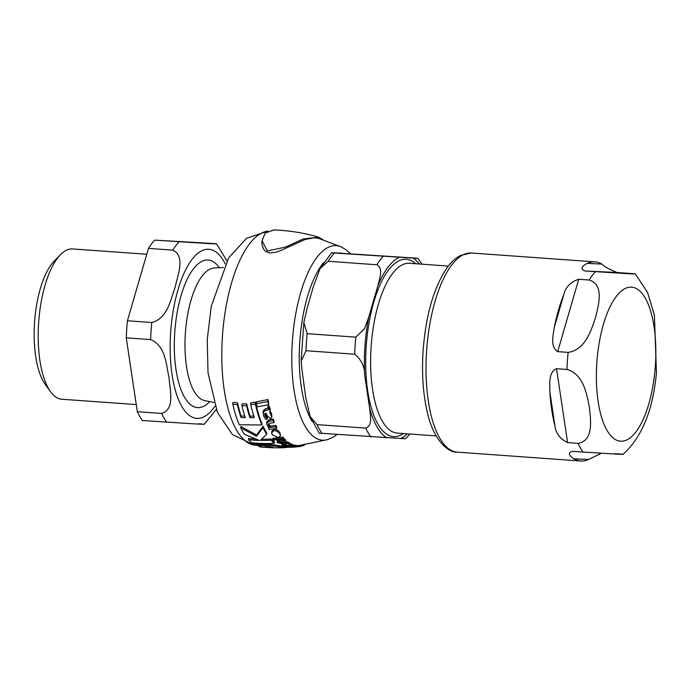 <?xml version="1.0" encoding="UTF-8"?>
<svg xmlns="http://www.w3.org/2000/svg" width="691" height="691" viewBox="0 0 691 691"><rect width="100%" height="100%" fill="white"/><g stroke="black" fill="none" stroke-linecap="round" stroke-linejoin="round"><path stroke-width="1.04" d="M273.878 430.657L271.615 432.773L272.263 434.82L278.326 437.61L280.503 435.874L279.855 433.948C277.929 431.478 275.934 430.381 273.878 430.657L273.973 429.318C275.476 428.748 277.471 429.862 279.941 432.661L280.503 435.874M284.044 443.993L282.014 444.512L282.55 445.254L286.644 445.764L283.992 445.177L284.908 444.546A107.977 61.629 94.2 0 0 286.687 445.125L289.995 445.453L290.695 444.719L287.421 443.078L286.532 443.181L287.188 443.639A184.635 170.824 92.7 0 1 284.044 443.993L284.131 442.819A183.426 169.71 -87.3 0 0 286.575 442.551M288.76 444.123L288.924 442.43L288.847 442.957L291.11 443.89L291.023 445.047L290.773 443.553M284.027 444.658L283.992 445.177L284.519 444.589M284.131 442.819L282.092 443.346L282.55 445.254M304.455 444.045L304.377 445.211L300.481 446.326M263.236 410.575L263.487 415.637L265.776 419.333L267.374 419.109L264.921 415.645L264.688 414.211L265.966 413.106A103.866 59.288 94.2 0 0 267.572 416.146L270.725 418.789L271.831 417.26L269.835 412.415L270.026 410.238L268.747 407.595L267.858 407.794L268.402 409.893A125.399 116.028 92.7 0 1 265.24 410.497L263.064 412.769L263.176 411.11L265.361 408.787A122.851 113.661 -87.3 0 0 268.134 408.243M268.661 409.314L268.402 409.893L268.479 408.847M273.835 229.982L265.232 233.066L262.027 240.71L267.287 250.954L285.487 247.102L303.263 238.956L318.655 237.203L322.973 239.734M350.294 253.597L346.968 250.427L341.44 246.946L318.551 238.352L314.612 237.79L305.249 239.431L282.023 249.987L276.201 252.189L269.49 252.966L265.24 251.161L263.418 248.95L261.967 244.148L262.027 240.71M271.174 438.984A106.526 40.415 94.1 0 0 274.413 442.11L274.327 443.294A107.666 40.847 -85.9 0 1 271.088 440.202L271.174 438.984A176.291 163.102 -87.3 0 1 261.777 439.217M263.141 426.243A106.526 40.415 94.1 0 0 266.752 432.998L266.657 434.285A107.666 40.847 -85.9 0 1 263.046 427.625L263.141 426.243L256.586 435.002L240.814 426.459L240.718 427.824A108.763 41.261 94.1 0 0 244.346 434.276L259.255 440.383A177.777 164.484 92.7 0 1 248.544 439.761A108.763 41.261 94.1 0 0 251.792 442.819A182.795 169.122 -87.3 0 0 274.327 443.294M248.544 439.761L248.63 438.56A176.464 163.266 -87.3 0 0 255.376 439.035M271.615 432.773L271.71 431.46L273.973 429.318M255.506 402.171A106.526 40.415 94.1 0 0 261.967 423.592L261.872 425.008A107.666 40.847 -85.9 0 1 255.376 404.054L255.506 402.171A112.495 104.082 -87.3 0 1 250.833 402.646L250.703 404.511A108.15 41.028 94.1 0 0 254.297 417.571A138.753 128.379 92.7 0 1 249.952 417.71L250.056 416.163A136.645 126.427 -87.3 0 0 253.796 416.051M249.952 417.71A108.478 41.149 -85.9 0 1 246.575 405.703A118.515 109.653 92.7 0 1 241.945 405.738L242.066 403.915A115.855 107.191 -87.3 0 0 246.704 403.881A107.347 40.726 94.1 0 0 250.056 416.163M241.945 405.738A108.703 41.235 94.1 0 0 245.314 417.684A139.366 128.941 92.7 0 1 240.995 417.502A108.798 41.27 -85.9 0 1 237.393 404.606A117.271 108.504 92.7 0 1 232.789 404.235L232.91 402.395A114.576 106.008 -87.3 0 0 237.523 402.775A107.666 40.847 94.1 0 0 241.099 415.965A137.293 127.023 -87.3 0 0 244.804 416.129M286.532 443.181L286.61 442.007L288.924 442.43M263.167 411.681L263.176 411.11M264.903 413.555L267.477 417.58L267.374 419.109M269.948 410.739L271.701 414.039L271.831 417.26M267.858 407.794L267.978 406.006L268.868 405.798L270.146 408.511L270.224 411.611M268.428 423.808L270.535 426.114A153.799 142.294 -87.3 0 0 275.847 425.328A104.574 39.672 94.1 0 0 276.676 427.055L276.581 428.429A105.723 40.104 -85.9 0 1 275.752 426.727A155.57 143.935 92.7 0 1 270.44 427.496L268.436 425.509L268.177 424.386L269.732 423.298A148.228 137.146 -87.3 0 0 273.973 422.616A105.723 40.104 -85.9 0 1 273.187 420.603A144.652 133.838 92.7 0 1 268.937 421.303L266.631 423.289L266.968 425.069L269.265 427.634L268.341 427.738A106.993 40.588 94.1 0 0 269.17 429.422A158.714 146.846 -87.3 0 0 276.581 428.429M266.726 421.89L269.041 419.808A142.631 131.964 -87.3 0 0 273.291 419.091A104.574 39.672 94.1 0 0 274.077 421.147L273.973 422.616M293.502 445.496A188.151 174.08 -87.3 0 0 295.584 445.254A104.574 39.672 94.1 0 0 296.508 445.375L296.43 446.524A105.723 40.104 -85.9 0 1 295.498 446.395A189.291 175.134 92.7 0 1 290.203 446.965L287.75 446.68M291.058 444.65A186.967 172.983 -87.3 0 0 292.647 444.46A104.574 39.672 94.1 0 0 293.554 444.762L293.476 445.92A105.723 40.104 -85.9 0 1 292.569 445.609A188.116 174.046 92.7 0 1 288.337 446.084C286.61 446.196 286.014 446.455 286.566 446.861L288.112 447.051M278.853 439.925A105.654 40.078 94.1 0 0 280.045 441.057A180.178 166.704 -87.3 0 0 283.604 440.685M277.126 442.482A118.999 96.999 94.6 0 0 281.462 443.587L281.608 443.579A106.794 40.51 -85.9 0 1 280.84 442.983A182.7 169.036 -87.3 0 0 284.122 442.646L286.065 442.033L285.659 441.074L284.096 440.063L282.731 440.236L284.234 441.143L283.595 441.869A181.448 167.878 92.7 0 1 279.967 442.249A106.794 40.51 -85.9 0 1 278.585 440.944L277.264 441.065A106.993 40.588 94.1 0 0 278.654 442.361L277.126 442.482L277.48 441.273M283.828 438.897L285.746 439.865L286.065 442.033M256.525 403.708L256.655 401.817L267.961 399.519A104.574 39.672 94.1 0 0 268.661 402.87L268.531 404.745A105.723 40.104 -85.9 0 1 267.832 401.497L256.525 403.708A107.52 40.786 94.1 0 0 257.233 406.818L268.531 404.745M275.545 439.2L275.631 437.973A174.581 161.53 -87.3 0 0 283.034 437.127A104.574 39.672 94.1 0 0 283.889 438.111L283.802 439.338A105.723 40.104 -85.9 0 1 282.947 438.362A175.946 162.791 92.7 0 1 275.545 439.2A106.993 40.588 94.1 0 0 276.4 440.167A177.622 164.337 -87.3 0 0 283.802 439.338M296.491 445.747A188.056 173.985 -87.3 0 0 299.618 445.384A104.574 39.672 94.1 0 0 300.015 445.341L327.62 439.597L333.667 436.893L337.078 434.484M272.867 439.934L273.213 439.286L272.867 439.934L274.223 440.426L274.586 439.804L273.213 439.286L273.299 438.068L272.954 438.716L273.299 438.068L274.673 438.586L274.31 439.217M263.383 443.467L281.608 445.98A106.526 40.415 94.1 0 0 285.02 446.516L284.942 447.647A107.666 40.847 -85.9 0 1 281.531 447.12L261.198 444.123A184.065 170.297 92.7 0 1 252.837 443.579L273.126 447.293A188.842 174.719 92.7 0 1 258.987 446.611A108.763 41.261 94.1 0 0 261.647 447.086L271.753 447.733A189.481 175.307 -87.3 0 0 284.942 447.647M258.987 446.611L259.065 445.479A187.702 173.666 -87.3 0 0 261.742 445.704M288.657 447.224L284.951 447.526M274.569 447.803L272.461 447.759M281.531 447.12L281.608 445.98M261.198 444.123L261.241 443.415M252.837 443.579L252.889 442.914M274.223 440.426L274.673 438.586M300.55 445.272L300.473 446.412A105.723 40.104 -85.9 0 1 299.946 446.49A105.723 40.104 -85.9 0 1 299.54 446.533A189.187 175.039 92.7 0 1 295.662 446.965L292.112 447.181A140.152 131.221 -84.8 0 1 290.341 447.267L293.822 447.137M299.946 446.49L293.649 447.155M299.54 446.533L299.618 445.384M282.947 438.362L283.034 437.127M267.832 401.497L267.961 399.519M282.731 440.236L282.783 439.467M284.096 440.063L284.182 438.845M279.967 442.249L280.045 441.057M278.585 440.944L278.646 439.951M277.264 441.065L277.333 440.081M281.608 443.579L281.652 442.905M292.569 445.609L292.647 444.46M288.095 446.541L289.244 446.386A188.591 174.486 -87.3 0 0 293.476 445.92M290.203 446.965L290.255 446.291M295.498 446.395L295.584 445.254M286.204 445.445L286.566 446.861M288.112 447.146A106.993 40.588 94.1 0 0 289.045 447.267A189.438 175.272 -87.3 0 0 296.43 446.524M268.341 427.738L268.393 426.995M275.752 426.727L275.847 425.328M270.44 427.496L270.535 426.114M273.187 420.603L273.291 419.091M268.747 407.595L268.868 405.798M300.896 446.274L300.974 445.22M286.644 445.764L286.687 445.125M287.421 443.078L287.499 441.895M232.789 404.235A108.763 41.261 94.1 0 0 239.311 424.766L261.872 425.008M237.393 404.606L237.523 402.775M240.995 417.502L241.099 415.965M255.376 404.054A115.311 106.682 92.7 0 1 250.703 404.511M246.575 405.703L246.704 403.881M271.088 440.202A177.613 164.328 92.7 0 1 260.3 440.409L266.657 434.285M263.046 427.625L256.499 436.254L256.586 435.002M256.499 436.254L240.718 427.824M60.428 254.72L54.157 261.155A67.804 25.722 94.1 0 0 34.55 322.386A67.804 25.722 94.1 0 0 45.304 384.533L50.598 391.797A75.345 28.581 -85.9 0 1 38.644 322.749A75.345 28.581 -85.9 0 1 60.428 254.72A75.345 28.581 -85.9 0 1 72.59 248.95L146.751 254.271M198.775 423.773C211.023 424.715 199.88 424.119 195.622 423.946L142.355 420.517A99.824 37.867 94.1 0 1 137.328 411.724L126.263 337.83L150.603 339.575C165.909 345.871 166.125 365.133 169.019 377.45C169.787 389.62 175.402 409.262 161.659 413.468L137.328 411.724M148.461 248.389L172.793 250.133C185.827 256.326 177.596 275.182 175.169 287.249C170.625 299.168 167.783 318.413 151.761 322.524L127.429 320.771L148.461 248.389A99.824 37.867 94.1 0 1 154.654 240.131L207.922 243.552C212.18 243.724 223.323 244.32 211.075 243.387L216.533 243.863M127.429 320.771A99.824 37.867 94.1 0 0 126.263 337.83M136.257 404.58L61.819 399.243A75.345 28.581 -85.9 0 1 50.598 391.797M154.654 240.131L211.075 243.387M301.915 369.417L301.19 361.134L305.992 350.717L354.673 354.215C361.428 359.7 364.779 366.791 364.736 375.463L369.581 407.854C370.048 414.704 373.123 425.457 365.729 428.109L317.048 424.62L310.052 416.457L305.681 397.075L301.915 369.417M307.15 333.667L303.85 322.498L307.201 308.074L313.213 287.093L320.045 268.635L328.182 261.284L376.863 264.774C383.825 268.479 379.307 278.81 377.917 285.599L368.692 317.324L364.546 328.683L355.839 337.156L307.15 333.667A99.824 37.867 -85.9 0 0 305.992 350.717M415.144 258.019C418.919 258.348 418.228 258.374 413.088 258.097L334.375 253.018C330.6 252.699 331.058 252.664 335.766 252.915L417.977 258.27L422.063 264.195M310.06 416.448L319.242 433.162L400.789 438.483C405.928 438.759 406.619 438.733 402.844 438.414M328.182 261.284A99.824 37.867 -85.9 0 1 334.375 253.018L331.542 252.768L320.045 268.635M554.251 327.569A99.824 37.867 -85.9 0 1 563.839 294.565C565.627 287.067 570.593 281.963 578.73 279.25L589.164 280.002C604.357 284.787 598.639 304.714 595.59 317.402C591.297 330.004 585.432 349.922 568.132 352.384L557.697 351.633C550.062 347.02 553.197 335.472 554.251 327.569L563.839 294.565M554.908 425.63A99.824 37.867 -85.9 0 1 549.863 391.935C549.889 384.015 548.343 372.164 556.54 368.692L566.966 369.435C583.765 374.306 586.892 394.647 589.44 407.604C590.753 420.465 593.716 440.798 578.022 443.337L567.596 442.585C559.9 438.828 555.668 433.179 554.908 425.63L549.863 391.935M601.317 453.305L588.516 459.498A99.824 37.867 -85.9 0 1 581.079 461.035A99.824 37.867 -85.9 0 1 580.725 461.009A99.824 37.867 -85.9 0 1 573.893 458.807C571.422 457.312 565.869 452.683 572.623 451.378L616.044 454.099C621.028 454.315 629.786 454.73 615.145 453.642M623.049 454.324L623.049 454.324C641.784 437.472 652.917 410.333 656.45 372.924L654.394 315.156L647.527 292.379L635.349 273.93L627.445 273.247C642.077 274.336 633.327 273.921 628.344 273.705L584.923 270.984C578.419 268.661 584.56 264.67 587.212 263.383A99.824 37.867 -85.9 0 1 595.011 261.872A99.824 37.867 -85.9 0 1 601.844 264.074C604.107 266.45 609.168 269.257 617.011 272.496L627.445 273.247M267.858 231.131A107.364 40.726 94.1 0 0 222.329 337.821A107.364 40.726 94.1 0 0 254.478 445.134M341.432 246.946A97.535 37.003 94.1 0 0 292.448 340.257A97.535 37.003 94.1 0 0 327.62 439.597M283.595 441.869L283.673 440.72M285.659 441.074L285.746 439.865M288.337 446.084L288.38 445.453M268.937 421.303L269.041 419.808M268.436 425.509L268.54 424.084M265.24 410.497L265.361 408.787M270.026 410.238L270.146 408.511M271.589 415.637L271.701 414.039M264.921 415.645L265.033 414.039M303.599 445.635L303.66 444.849M279.855 433.948L279.941 432.661M341.466 253.156A90.409 34.3 94.1 0 0 338.849 253.044M323.63 262.563A90.409 34.3 94.1 0 0 299.842 340.784A90.409 34.3 94.1 0 0 312.22 421.596M213.804 402.456L204.571 400.547A66.509 25.23 -85.9 0 1 185.378 333.192A66.509 25.23 -85.9 0 1 214.072 268.03L223.478 267.46M219.367 267.711A73.989 28.072 94.1 0 0 174.745 332.501A73.989 28.072 94.1 0 0 209.762 401.618M225.231 263.945A84.76 32.157 94.1 0 0 177.544 291.282A84.76 32.157 94.1 0 0 183.944 409.763A84.76 32.157 94.1 0 0 215.031 406.187M178.986 241.876A99.824 37.867 94.1 0 0 172.793 250.133M151.761 322.524A99.824 37.867 94.1 0 0 150.603 339.575M161.659 413.468A99.824 37.867 94.1 0 0 166.686 422.261M436.142 435.909L397.29 433.127A85.131 32.296 -85.9 0 1 371.145 346.295A85.131 32.296 -85.9 0 1 409.176 263.271A85.131 32.296 -85.9 0 1 409.469 263.288L448.329 266.078M364.736 375.463A92.292 35.008 -85.9 0 1 368.692 317.324M355.839 337.156A99.824 37.867 94.1 0 0 354.673 354.215M386.727 437.826A92.292 35.008 -85.9 0 1 369.581 407.854M407.301 433.844A92.292 35.008 -85.9 0 1 400.789 438.483M413.088 258.097A92.292 35.008 -85.9 0 1 419.48 264.005M377.917 285.599A92.292 35.008 -85.9 0 1 399.027 257.432M415.688 263.737A88.906 33.729 94.1 0 0 405.954 259.263A88.906 33.729 94.1 0 0 365.694 358.888A88.906 33.729 94.1 0 0 403.501 433.568M383.056 256.508A99.824 37.867 94.1 0 0 376.863 264.774M322.075 433.412A99.824 37.867 -85.9 0 1 317.048 424.62M365.729 428.109A99.824 37.867 94.1 0 0 370.765 436.902M620.855 441.221A77.228 29.298 -85.9 0 1 596.998 360.598A77.228 29.298 -85.9 0 1 633.025 287.344A77.228 29.298 -85.9 0 1 654.818 372.155A77.228 29.298 -85.9 0 1 620.855 441.221M557.697 351.633L578.73 279.25M567.596 442.585L556.54 368.692M588.516 459.498L573.893 458.807M580.725 461.009L457.312 452.156A99.824 37.867 -85.9 0 1 426.675 349.879A99.824 37.867 -85.9 0 1 471.59 253.018L595.011 261.872M583.057 452.13A99.824 37.867 -85.9 0 1 578.022 443.337M566.966 369.435A99.824 37.867 -85.9 0 1 568.132 352.384M589.164 280.002A99.824 37.867 -85.9 0 1 595.357 271.736M587.212 263.383L601.844 264.074M584.923 270.984L617.011 272.496M273.567 229.965C288.916 230.449 303.945 232.858 318.655 237.203M268.022 231.053L246.514 238.343L228.643 257.89L211.256 306.243L207.231 339.67L208.026 372.829L217.415 412.372L232.47 434.587L254.495 445.134L259.056 445.686M286.134 446.524L285.02 446.576M274.716 440.098L274.802 438.88M272.72 439.614L272.807 438.396M266.631 423.289L266.726 421.83M281.971 444.633L282.058 443.467M289.106 443.916L289.184 442.741M204.242 424.257L216.248 409.495M226.907 260.844L216.542 243.854M301.198 359.881L303.85 322.498M313.438 286.471L313.204 287.093M305.672 397.075L305.828 397.783M409.884 434.026L405.686 438.664M457.312 452.156C447.362 452.968 432.765 438.163 427.306 412.233C422.987 393.766 421.605 372.993 423.16 349.914C426.01 314.301 434.034 286.843 447.241 267.512C451.292 261.915 455.775 257.847 460.698 255.316L471.59 253.018"/></g></svg>
